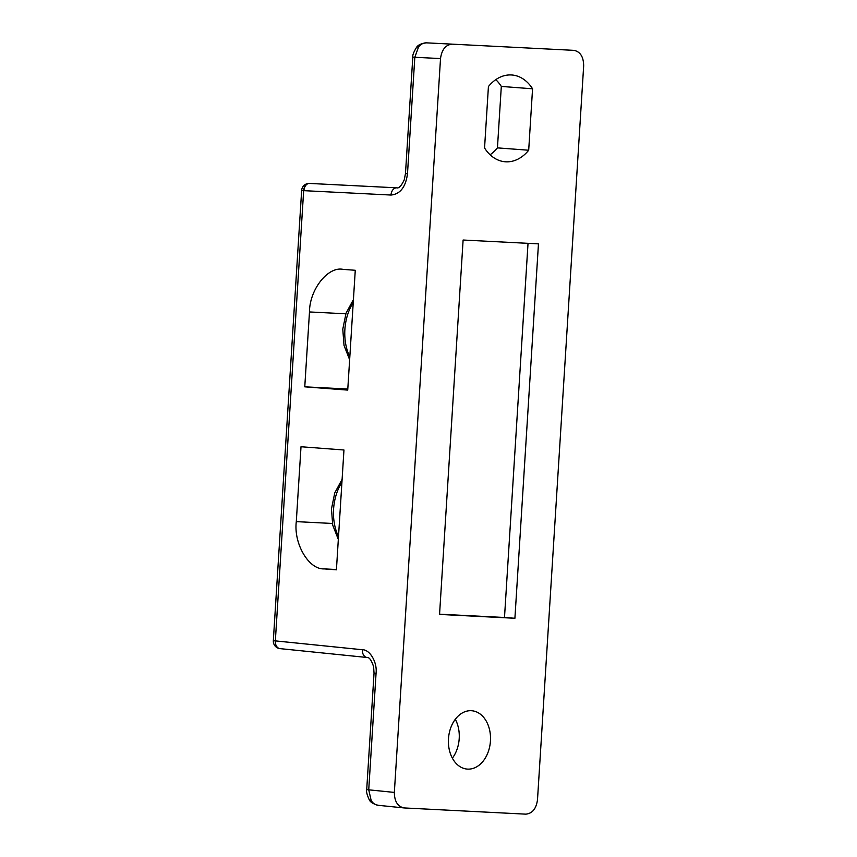 <?xml version="1.0" encoding="UTF-8"?>
<svg xmlns="http://www.w3.org/2000/svg" width="857" height="857" viewBox="0 0 857 857"><rect width="100%" height="100%" fill="white"/><g stroke="black" fill="none" stroke-linecap="round" stroke-linejoin="round"><path stroke-width="1.29" d="M511.297 74.955A43.525 31.248 94.3 0 0 488.426 86.546L484.559 147.982A43.525 31.248 94.3 0 0 505.276 161.78A43.525 31.248 94.3 0 0 528.694 150.232L532.561 88.796A43.525 31.248 94.3 0 0 511.843 74.987A43.525 31.248 94.3 0 0 511.297 74.955M467.622 769.115A29.267 21.018 94.3 0 0 490.429 741.241A29.267 21.018 94.3 0 0 471.661 710.732A29.267 21.018 94.3 0 0 471.296 710.699A29.267 21.018 94.3 0 0 448.49 738.584A29.267 21.018 94.3 0 0 467.258 769.093A29.267 21.018 94.3 0 0 467.622 769.115M455.303 719.28A29.267 21.018 -85.7 0 1 452.367 758.177M342.993 269.355C327.942 266.195 309.516 289.612 309.484 311.948L304.771 386.828L347.728 390.096L355.269 270.287L342.468 269.323M336.415 569.819L343.957 450L301.011 446.743L296.297 521.624C293.523 543.745 308.841 569.734 324.15 568.887L336.415 569.819M371.177 800.556A7.499 3.76 -32.3 0 1 369.11 799.485L369.11 799.485C366.892 794.407 366.089 791.129 366.71 789.618L394.349 792.414L440.519 58.565L414.82 57.28L407.493 173.735C405.715 187.03 400.219 194.132 391.006 195.042L303.667 190.65L275.343 640.886L362.404 649.745C369.967 649.542 377.412 662.407 376.062 673.356L368.735 789.811L371.177 800.556C373.116 803.523 375.58 805.119 378.548 805.334M440.519 58.565C441.773 49.577 445.672 44.768 452.217 44.146L426.518 42.85C423.54 42.764 420.905 44.093 418.602 46.846A7.499 3.632 39.1 0 0 416.373 47.617L416.373 47.617C417.841 45.014 421.216 43.428 426.518 42.85L573.858 50.349C580.285 51.634 583.563 56.808 583.671 65.871L537.5 799.72C536.257 808.719 532.347 813.529 525.802 814.15L404.161 807.937C397.734 806.662 394.466 801.488 394.349 792.414M463.112 240.024L439.555 614.426L514.907 618.272L538.464 243.87L463.112 240.024M369.11 799.485C370.063 801.981 373.084 803.92 378.173 805.301L404.161 807.937M495.775 79.658A43.525 31.248 -85.7 0 1 501.313 86.428L497.446 147.875A43.525 31.248 -85.7 0 1 490.097 154.753M497.446 147.875L528.694 150.232M501.313 86.428L532.561 88.796M439.577 614.18L504.494 617.49L528.03 243.334M504.494 617.49L514.907 618.272M304.771 386.828L347.792 389.024M341.932 482.17A45.025 32.33 94.3 0 0 338.504 536.739M353.245 302.446A45.025 32.33 94.3 0 0 349.806 357.015M303.935 190.533A7.499 5.217 -87.1 0 1 309.516 183.43L309.516 183.43A7.499 7.499 0 0 0 301.653 190.458L303.667 190.65A7.499 5.474 -87.1 0 1 309.516 183.43L396.855 187.833A7.499 5.474 -87.1 0 0 391.006 195.042M296.297 521.624L332.366 523.466M324.15 568.887L336.437 569.509M309.484 311.948L345.842 313.801M418.602 46.846L414.82 57.28L412.806 57.087L405.479 173.543L404.247 179.841C401.408 185.787 398.944 188.454 396.855 187.833L309.516 183.43M407.493 173.735L405.479 173.543M367.31 657.512A7.499 5.474 -84.2 0 1 367.107 657.49L280.057 648.631A7.499 5.474 95.8 0 1 275.343 640.886L273.329 640.704A7.499 7.499 0 0 0 280.057 648.631A7.499 5.474 95.8 0 0 280.25 648.653M366.71 789.618L374.038 673.163L376.062 673.356M374.038 673.163L373.609 666.714C371.51 660.308 369.346 657.233 367.107 657.49A7.499 5.474 -84.2 0 1 362.404 649.745M338.333 539.449L332.709 525.127L331.477 508.908L334.744 492.936L342.114 479.309M349.635 359.736L344.021 345.403L342.779 329.184L346.046 313.212L353.427 299.586M416.373 47.617C413.62 52.213 412.431 55.373 412.806 57.087M301.653 190.458L273.329 640.704"/></g></svg>
